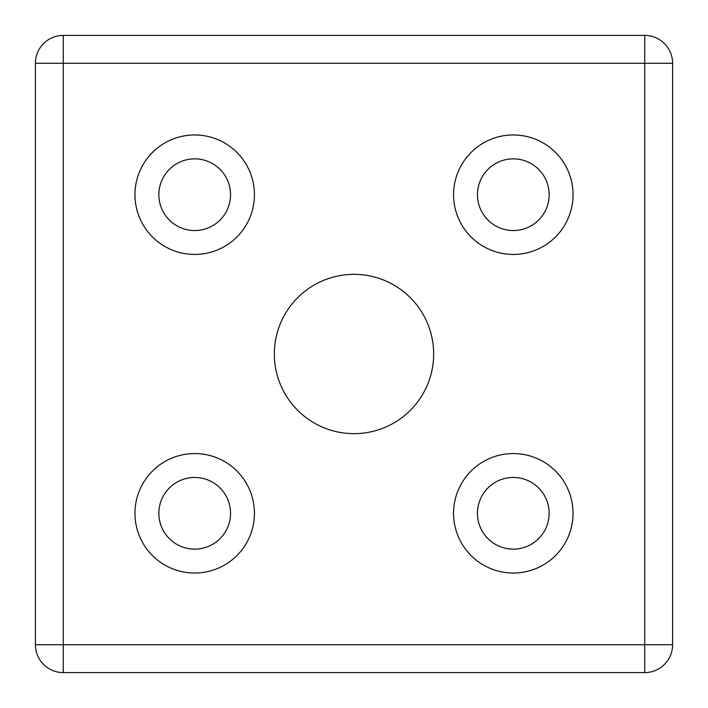 <?xml version="1.0" encoding="UTF-8"?>
<svg xmlns="http://www.w3.org/2000/svg" width="708" height="708" viewBox="0 0 708 708"><rect width="100%" height="100%" fill="white"/><g stroke="black" fill="none" stroke-linecap="round" stroke-linejoin="round"><path stroke-width="1.06" d="M433.65 354A79.65 79.65 0 0 1 354 433.65A79.65 79.65 0 0 1 274.35 354A79.65 79.65 0 0 1 354 274.35A79.65 79.65 0 0 1 433.65 354M230.542 513.3A35.843 35.843 0 0 1 194.7 549.143A35.843 35.843 0 0 1 158.857 513.3A35.843 35.843 0 0 1 194.7 477.457A35.843 35.843 0 0 1 230.542 513.3M254.438 513.3A59.737 59.737 0 0 1 194.7 573.038A59.737 59.737 0 0 1 134.963 513.3A59.737 59.737 0 0 1 194.7 453.562A59.737 59.737 0 0 1 254.438 513.3M230.542 194.7A35.843 35.843 0 0 1 194.7 230.542A35.843 35.843 0 0 1 158.857 194.7A35.843 35.843 0 0 1 194.7 158.857A35.843 35.843 0 0 1 230.542 194.7M254.438 194.7A59.737 59.737 0 0 1 194.7 254.438A59.737 59.737 0 0 1 134.963 194.7A59.737 59.737 0 0 1 194.7 134.963A59.737 59.737 0 0 1 254.438 194.7M549.143 194.7A35.843 35.843 0 0 1 513.3 230.542A35.843 35.843 0 0 1 477.457 194.7A35.843 35.843 0 0 1 513.3 158.857A35.843 35.843 0 0 1 549.143 194.7M573.038 194.7A59.737 59.737 0 0 1 513.3 254.438A59.737 59.737 0 0 1 453.562 194.7A59.737 59.737 0 0 1 513.3 134.963A59.737 59.737 0 0 1 573.038 194.7M549.143 513.3A35.843 35.843 0 0 1 513.3 549.143A35.843 35.843 0 0 1 477.457 513.3A35.843 35.843 0 0 1 513.3 477.457A35.843 35.843 0 0 1 549.143 513.3M573.038 513.3A59.737 59.737 0 0 1 513.3 573.038A59.737 59.737 0 0 1 453.562 513.3A59.737 59.737 0 0 1 513.3 453.562A59.737 59.737 0 0 1 573.038 513.3M672.6 644.722L672.6 63.278A27.878 27.878 0 0 0 644.722 35.4L63.278 35.4A27.878 27.878 0 0 0 35.4 63.278L35.4 644.722A27.878 27.878 0 0 0 63.278 672.6L644.722 672.6A27.878 27.878 0 0 0 672.6 644.722L63.278 644.722L63.278 672.6M672.6 63.278L644.722 63.278L644.722 672.6M35.4 644.722L63.278 644.722L63.278 63.278L35.4 63.278M63.278 35.4L63.278 63.278L644.722 63.278L644.722 35.4"/></g></svg>
